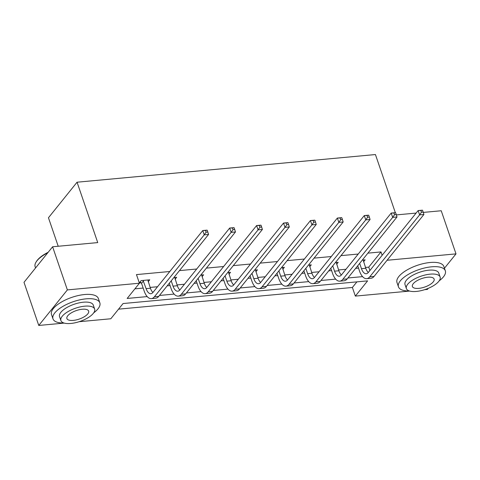 <?xml version="1.0" encoding="UTF-8"?>
<svg xmlns="http://www.w3.org/2000/svg" width="480" height="480" viewBox="0 0 480 480"><rect width="100%" height="100%" fill="white"/><g stroke="black" fill="none" stroke-linecap="round" stroke-linejoin="round"><path stroke-width="0.72" d="M58.212 246.252L48.456 217.758L77.064 182.208L375.432 154.548L395.34 212.688M428.256 288.348L427.392 289.422L424.626 289.68M409.68 291.066L355.344 296.1L367.596 280.872L123.072 303.54L110.814 318.768L79.146 321.708M118.554 309.156L352.392 287.478L355.344 296.1M64.2 323.094L38.766 325.452L67.374 289.902L139.422 283.224L127.17 298.452L147.21 296.592M67.374 289.902L52.608 246.774L24 282.324L38.766 325.452M423.288 212.412L441.234 210.75L456 253.878L444.444 268.236M175.122 279.258L176.682 277.314L173.844 277.578M228.96 274.266L230.52 272.322L227.688 272.586M282.804 269.274L284.364 267.33L281.526 267.594M336.642 264.282L338.208 262.344L335.37 262.602M134.91 288.834L143.154 288.072M150.138 287.424L157.536 286.734M167.196 285.84L170.076 285.576M177.06 284.928L184.452 284.238M194.118 283.344L196.998 283.08M203.982 282.432L211.374 281.748M221.034 280.848L223.92 280.584M230.904 279.936L238.296 279.252M247.956 278.352L250.836 278.088M257.826 277.44L265.218 276.756M274.878 275.856L277.758 275.592M284.742 274.944L292.14 274.26M301.8 273.36L304.68 273.096M311.664 272.448L319.056 271.764M328.716 270.87L331.602 270.6M338.586 269.952L345.978 269.268M355.638 268.374L358.518 268.104M365.508 267.456L368.742 267.156L381 251.928L367.896 253.146M358.236 254.04L340.974 255.642M331.314 256.536L314.052 258.132M304.392 259.032L287.136 260.628M277.47 261.528L260.214 263.124M250.554 264.024L233.292 265.62M223.632 266.52L206.37 268.116M196.71 269.01L179.448 270.612M169.788 271.506L136.47 274.596L139.422 283.224M363.564 261.786L365.124 259.848L362.292 260.112M309.72 266.778L311.286 264.84L308.448 265.098M255.882 271.77L257.442 269.826L254.604 270.09M202.038 276.762L203.604 274.818L200.766 275.082M148.2 281.748L149.76 279.81L141.132 280.608L139.308 282.882M141.138 282.834L139.344 283.002M52.608 246.774L97.734 242.592L77.064 182.208M381 251.928L382.146 255.282M387.078 260.268L456 253.878M396.366 214.908L416.118 213.078M159.456 295.458L174.126 294.096M186.378 292.962L201.048 291.6M213.294 290.466L227.97 289.104M240.216 287.97L254.892 286.608M267.138 285.474L281.808 284.118M294.06 282.978L308.73 281.622M320.976 280.482L335.652 279.126M347.898 277.986L362.574 276.63M352.392 287.478L356.904 281.868M368.742 267.156L369.894 270.51M359.658 263.376L361.47 268.674A9.906 4.8 -95.3 0 0 366.252 273.732A9.906 4.8 -95.3 0 0 368.292 272.496L418.128 210.576L422.442 210.174L420.87 210.504L421.458 212.226L423.186 212.064L422.592 210.342M363.186 260.028L365.784 268.278A9.906 4.8 -95.3 0 0 368.31 272.472M423.186 212.064L423.918 214.488L419.604 214.89L369.768 276.81A14.856 7.2 84.7 0 1 366.708 278.664A14.856 7.2 84.7 0 1 359.538 271.074L357.726 265.782M423.918 214.488L374.082 276.408A14.856 7.2 84.7 0 1 371.022 278.268L366.708 278.664M421.458 212.226L419.604 214.89L418.128 210.576L420.87 210.504M439.2 280.806A24.762 9.678 161.1 0 0 445.326 270.804A24.762 9.678 161.1 0 0 431.562 266.814A24.762 9.678 161.1 0 0 407.754 274.728A24.762 9.678 161.1 0 0 398.466 286.848A24.762 9.678 161.1 0 0 409.44 290.994M445.326 270.804L443.85 266.49A24.762 9.678 161.1 0 0 430.086 262.5A24.762 9.678 161.1 0 0 406.278 270.414A24.762 9.678 161.1 0 0 396.99 282.534L398.466 286.848M406.386 288.57L405.03 284.598A17.832 6.972 -18.9 0 1 411.714 275.874A17.832 6.972 -18.9 0 1 428.856 270.18A17.832 6.972 -18.9 0 1 438.762 273.048L440.124 277.02A17.832 6.972 161.1 0 0 430.212 274.146A17.832 6.972 161.1 0 0 413.076 279.84A17.832 6.972 161.1 0 0 406.386 288.57A17.832 6.972 161.1 0 0 416.298 291.438A17.832 6.972 161.1 0 0 433.434 285.744A17.832 6.972 161.1 0 0 440.124 277.02M427.74 277.218A11.49 4.494 161.1 0 0 416.694 280.89A11.49 4.494 161.1 0 0 412.386 286.512A11.49 4.494 161.1 0 0 418.77 288.366A11.49 4.494 161.1 0 0 429.816 284.694A11.49 4.494 161.1 0 0 434.124 279.072A11.49 4.494 161.1 0 0 427.74 277.218M93.714 312.834A24.762 9.678 161.1 0 0 99.84 302.832A24.762 9.678 161.1 0 0 86.082 298.842A24.762 9.678 161.1 0 0 62.274 306.756A24.762 9.678 161.1 0 0 52.986 318.87A24.762 9.678 161.1 0 0 63.954 323.022M99.84 302.832L98.364 298.518A24.762 9.678 161.1 0 0 84.606 294.528A24.762 9.678 161.1 0 0 60.798 302.442A24.762 9.678 161.1 0 0 51.51 314.562L52.986 318.87M60.906 320.592L59.544 316.626A17.832 6.972 -18.9 0 1 66.234 307.902A17.832 6.972 -18.9 0 1 83.376 302.202A17.832 6.972 -18.9 0 1 93.282 305.076L94.644 309.042A17.832 6.972 161.1 0 0 84.732 306.174A17.832 6.972 161.1 0 0 67.59 311.868A17.832 6.972 161.1 0 0 60.906 320.592A17.832 6.972 161.1 0 0 70.812 323.466A17.832 6.972 161.1 0 0 87.954 317.772A17.832 6.972 161.1 0 0 94.644 309.042M82.26 309.246A11.49 4.494 161.1 0 0 71.214 312.918A11.49 4.494 161.1 0 0 66.9 318.54A11.49 4.494 161.1 0 0 73.29 320.394A11.49 4.494 161.1 0 0 84.336 316.722A11.49 4.494 161.1 0 0 88.644 311.1A11.49 4.494 161.1 0 0 82.26 309.246M47.736 252.828A24.762 9.678 161.1 0 0 36.036 262.122A24.762 9.678 161.1 0 0 35.148 266.772L35.556 267.966M36.036 262.122L36.396 261.528A24.168 9.45 -18.9 0 1 48.186 252.27M332.736 265.872L334.554 271.17A9.906 4.8 -95.3 0 0 339.33 276.228A9.906 4.8 -95.3 0 0 341.37 274.992L391.206 213.072L395.52 212.67L393.948 213L394.536 214.722L396.264 214.56L395.676 212.838M336.264 262.524L338.868 270.768A9.906 4.8 -95.3 0 0 341.388 274.968M396.264 214.56L396.996 216.984L392.682 217.386L342.846 279.306A14.856 7.2 84.7 0 1 339.786 281.16A14.856 7.2 84.7 0 1 332.616 273.57L330.804 268.278M396.996 216.984L347.16 278.904A14.856 7.2 84.7 0 1 344.106 280.764L339.786 281.16M394.536 214.722L392.682 217.386L391.206 213.072L393.948 213M305.814 268.368L307.632 273.666A9.906 4.8 -95.3 0 0 312.408 278.724A9.906 4.8 -95.3 0 0 314.448 277.488L364.284 215.568L368.598 215.166L367.026 215.49L367.62 217.218L369.342 217.056L368.754 215.334M309.348 265.02L311.946 273.264A9.906 4.8 -95.3 0 0 314.472 277.464M369.342 217.056L370.074 219.48L365.76 219.882L315.924 281.802A14.856 7.2 84.7 0 1 312.87 283.656A14.856 7.2 84.7 0 1 305.7 276.066L303.882 270.774M370.074 219.48L320.238 281.4A14.856 7.2 84.7 0 1 317.184 283.26L312.87 283.656M367.62 217.218L365.76 219.882L364.284 215.568L367.026 215.49M278.898 270.864L280.71 276.162A9.906 4.8 -95.3 0 0 285.492 281.22A9.906 4.8 -95.3 0 0 287.532 279.984L337.362 218.064L341.676 217.662L340.104 217.986L340.698 219.714L342.426 219.552L341.832 217.83M282.426 267.51L285.024 275.76A9.906 4.8 -95.3 0 0 287.55 279.96M342.426 219.552L343.158 221.976L338.844 222.378L289.008 284.298A14.856 7.2 84.7 0 1 285.948 286.152A14.856 7.2 84.7 0 1 278.778 278.562L276.966 273.264M343.158 221.976L293.322 283.896A14.856 7.2 84.7 0 1 290.262 285.75L285.948 286.152M340.698 219.714L338.844 222.378L337.362 218.064L340.104 217.986M251.976 273.36L253.788 278.658A9.906 4.8 -95.3 0 0 258.57 283.716A9.906 4.8 -95.3 0 0 260.61 282.48L310.446 220.56L314.76 220.158L313.188 220.482L313.776 222.21L315.504 222.048L314.91 220.326M255.504 270.006L258.102 278.256A9.906 4.8 -95.3 0 0 260.628 282.456M315.504 222.048L316.236 224.472L311.922 224.874L262.086 286.794A14.856 7.2 84.7 0 1 259.026 288.648A14.856 7.2 84.7 0 1 251.856 281.058L250.044 275.76M316.236 224.472L266.4 286.392A14.856 7.2 84.7 0 1 263.34 288.246L259.026 288.648M313.776 222.21L311.922 224.874L310.446 220.56L313.188 220.482M225.054 275.856L226.866 281.154A9.906 4.8 -95.3 0 0 231.648 286.212A9.906 4.8 -95.3 0 0 233.688 284.976L283.524 223.056L287.838 222.654L286.266 222.978L286.854 224.706L288.582 224.544L287.994 222.822M228.582 272.502L231.18 280.752A9.906 4.8 -95.3 0 0 233.706 284.952M288.582 224.544L289.314 226.968L285 227.37L235.164 289.29A14.856 7.2 84.7 0 1 232.104 291.144A14.856 7.2 84.7 0 1 224.934 283.554L223.122 278.256M289.314 226.968L239.478 288.888A14.856 7.2 84.7 0 1 236.418 290.742L232.104 291.144M286.854 224.706L285 227.37L283.524 223.056L286.266 222.978M198.132 278.352L199.95 283.65A9.906 4.8 -95.3 0 0 204.726 288.708A9.906 4.8 -95.3 0 0 206.766 287.472L256.602 225.552L260.916 225.15L259.344 225.474L259.938 227.202L261.66 227.04L261.072 225.318M201.666 274.998L204.264 283.248A9.906 4.8 -95.3 0 0 206.79 287.448M261.66 227.04L262.392 229.464L258.078 229.866L208.242 291.786A14.856 7.2 84.7 0 1 205.188 293.64A14.856 7.2 84.7 0 1 198.012 286.05L196.2 280.752M262.392 229.464L212.556 291.384A14.856 7.2 84.7 0 1 209.502 293.238L205.188 293.64M259.938 227.202L258.078 229.866L256.602 225.552L259.344 225.474M171.216 280.848L173.028 286.146A9.906 4.8 -95.3 0 0 177.81 291.204A9.906 4.8 -95.3 0 0 179.844 289.968L229.68 228.048L233.994 227.646L232.422 227.97L233.016 229.698L234.738 229.536L234.15 227.808M174.744 277.494L177.342 285.744A9.906 4.8 -95.3 0 0 179.868 289.944M234.738 229.536L235.47 231.96L231.156 232.356L181.326 294.282A14.856 7.2 84.7 0 1 178.266 296.136A14.856 7.2 84.7 0 1 171.096 288.546L169.278 283.248M235.47 231.96L185.64 293.88A14.856 7.2 84.7 0 1 182.58 295.734L178.266 296.136M233.016 229.698L231.156 232.356L229.68 228.048L232.422 227.97M143.07 280.434L146.106 288.642A9.906 4.8 -95.3 0 0 150.888 293.7A9.906 4.8 -95.3 0 0 152.928 292.464L202.764 230.544L207.078 230.142L205.506 230.466L206.094 232.194L207.822 232.032L207.228 230.304M147.822 279.99L150.42 288.24A9.906 4.8 -95.3 0 0 152.946 292.44M207.822 232.032L208.554 234.456L204.24 234.852L154.404 296.772A14.856 7.2 84.7 0 1 151.344 298.632A14.856 7.2 84.7 0 1 144.174 291.042L141.54 283.356L140.256 281.7M208.554 234.456L158.718 296.376A14.856 7.2 84.7 0 1 155.658 298.23L151.344 298.632M206.094 232.194L204.24 234.852L202.764 230.544L205.506 230.466M143.472 280.95L141.54 283.356M365.784 268.278L361.47 268.674M374.082 276.408L369.768 276.81M338.868 270.768L334.554 271.17M347.16 278.904L342.846 279.306M311.946 273.264L307.632 273.666M320.238 281.4L315.924 281.802M285.024 275.76L280.71 276.162M293.322 283.896L289.008 284.298M258.102 278.256L253.788 278.658M266.4 286.392L262.086 286.794M231.18 280.752L226.866 281.154M239.478 288.888L235.164 289.29M204.264 283.248L199.95 283.65M212.556 291.384L208.242 291.786M177.342 285.744L173.028 286.146M185.64 293.88L181.326 294.282M150.42 288.24L146.106 288.642M158.718 296.376L154.404 296.772"/></g></svg>
